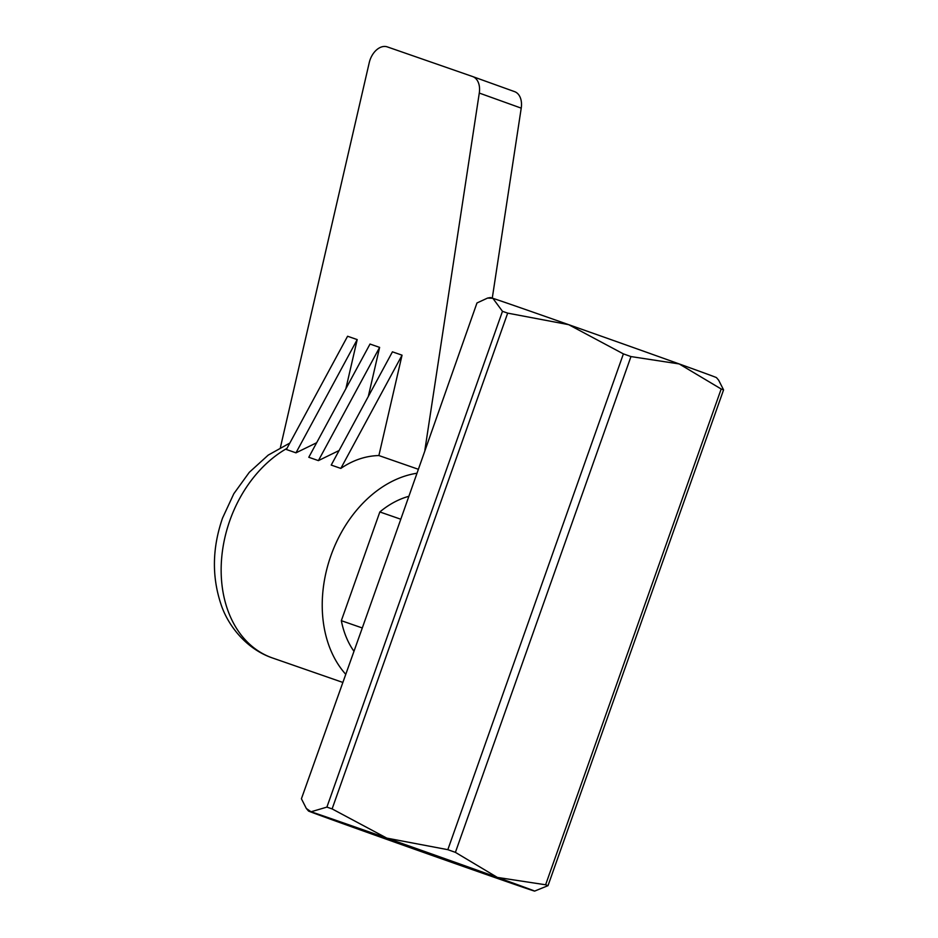 <?xml version="1.0" encoding="UTF-8"?>
<svg xmlns="http://www.w3.org/2000/svg" width="938" height="938" viewBox="0 0 938 938"><rect width="100%" height="100%" fill="white"/><g stroke="black" fill="none" stroke-linecap="round" stroke-linejoin="round"><path stroke-width="1.41" d="M280.415 447.461L369.22 62.752A17.834 11.936 109.8 0 1 387.335 46.9L472.541 76.517A18.443 12.335 109.8 0 1 472.635 76.553A18.443 12.335 109.8 0 1 479.283 93.061L424.879 450.111M353.743 650.972A92.651 68.849 -70.8 0 1 341.338 620.686L379.843 511.949L400.796 519.23L476.973 302.974L487.572 298.073L492.86 298.307A119.935 0.621 19.5 0 1 519.523 307.441A119.935 0.621 19.5 0 1 568.663 324.665A119.935 0.621 19.5 0 1 679.206 363.944A119.935 0.621 19.5 0 1 716.456 377.615L718.649 380.183L723.573 389.88L548.003 885.671A136.174 0.704 -160.5 0 0 545.611 884.78L721.181 389A136.174 0.704 19.5 0 1 723.573 389.88M487.572 298.073L490.351 297.557A119.935 0.621 19.5 0 1 492.86 298.307L502.475 311.31A136.174 0.704 19.5 0 1 505.031 312.202A136.174 0.704 19.5 0 1 507.681 313.128L332.111 808.908A136.174 0.704 -160.5 0 0 329.461 807.993A136.174 0.704 -160.5 0 0 326.905 807.102L311.029 811.78A119.935 0.621 19.5 0 1 337.692 820.914A119.935 0.621 19.5 0 1 386.831 838.126L332.111 808.908M447.825 849.676L623.395 353.884A136.174 0.704 19.5 0 1 630.969 356.569L455.399 852.361A136.174 0.704 -160.5 0 0 447.825 849.676L386.831 838.126A119.935 0.621 19.5 0 1 497.375 877.417A119.935 0.621 19.5 0 1 534.625 891.1A119.935 0.621 19.5 0 1 532.116 890.338A119.935 0.621 19.5 0 1 505.453 881.204A119.935 0.621 19.5 0 1 456.314 863.992A119.935 0.621 19.5 0 1 345.77 824.701A119.935 0.621 19.5 0 1 308.52 811.03A119.935 0.621 19.5 0 1 311.029 811.78L306.327 808.462L301.415 798.766L362.291 627.968L341.338 620.686M326.905 807.102L502.475 311.31M345.559 674.105A114.94 85.417 -70.8 0 1 330.915 555.659A114.94 85.417 -70.8 0 1 416.671 473.28M378.882 455.551C365.656 455.868 352.969 460.148 340.822 468.414L331.22 465.072L392.436 351.832L402.05 355.174L378.882 455.551L418.114 469.199M339.075 450.533L318.404 460.617L308.79 457.275L370.018 344.047L379.62 347.388L368.282 396.516M316.657 442.736L295.974 452.831L286.36 449.49L347.588 336.25L357.202 339.591L345.864 388.719M355.373 828.043L322.836 816.095L381.813 836.45L520.309 886.023L355.373 828.043M295.974 452.831L357.202 339.591M318.404 460.617L379.62 347.388M340.822 468.414L402.05 355.174M379.843 511.949A92.651 68.849 -70.8 0 1 408.476 496.413M400.796 519.23L362.291 627.968M545.611 884.78L497.375 877.417L455.399 852.361M534.625 891.1L548.003 885.671M507.681 313.128L568.663 324.665L623.395 353.884M630.969 356.569L679.206 363.944L721.181 389M492.274 298.12L521.223 108.14A18.443 12.335 -70.2 0 0 514.575 91.631A18.443 12.335 -70.2 0 0 514.481 91.596L472.729 76.588M289.842 443.041L268.233 455.106L249.285 472.33L233.832 493.705L222.552 518.046C212.293 547.722 211.742 576.366 220.887 603.966C227.653 625.154 246.073 648.99 272.489 657.972A114.94 85.417 -70.8 0 1 271.856 657.749A114.94 85.417 -70.8 0 1 229.845 520.52A114.94 85.417 -70.8 0 1 286.958 448.399M521.223 108.14L479.283 93.061M342.628 682.36L272.489 657.972M308.52 811.03L306.327 808.462M514.575 91.631L472.635 76.553"/></g></svg>
